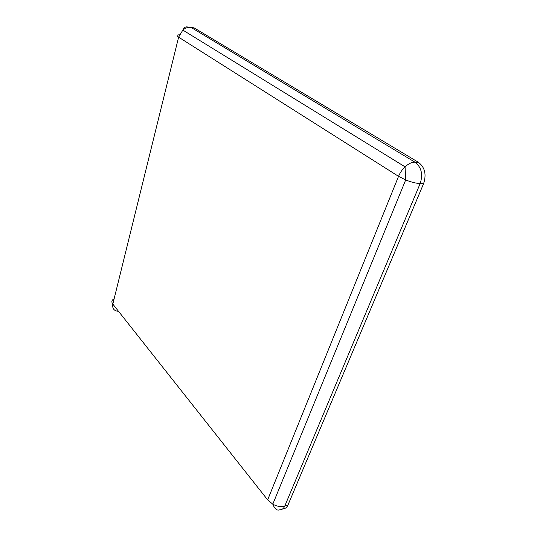 <?xml version="1.0" encoding="UTF-8"?>
<svg xmlns="http://www.w3.org/2000/svg" width="537" height="537" viewBox="0 0 537 537"><rect width="100%" height="100%" fill="white"/><g stroke="black" fill="none" stroke-linecap="round" stroke-linejoin="round"><path stroke-width="0.81" d="M418.41 162.302L194.079 27.864L190.937 27.36L414.96 162.167L418.41 162.302C424.868 167.289 426.606 174.384 423.619 183.587L420.176 183.533C423.156 174.297 421.417 167.175 414.96 162.167C411.812 162.127 408.509 163.684 405.059 166.832L405.683 179.949C411.322 182.191 416.155 183.392 420.176 183.533L284.771 506.055L287.973 505.022L423.619 183.587M191.454 27.447L194.079 27.864M287.973 505.022C286.825 507.586 285.12 508.834 282.851 508.761M267.661 499.88L398.541 176.344L178.613 37.174L112.824 304.103L267.661 499.88L272.789 504.183C274.756 509.009 277.045 510.882 279.656 509.794C281.918 509.875 283.623 508.626 284.771 506.055C281.073 507.096 277.079 506.472 272.789 504.183L405.683 179.949L398.541 176.344C400.038 172.719 402.213 169.551 405.059 166.832L182.835 30.085C185.386 27.89 188.091 26.978 190.937 27.36M114.126 298.807C111.656 300.076 111.219 301.841 112.824 304.103C112.132 308.58 114.032 310.983 118.523 311.312M187.916 27.072C185.775 26.407 184.084 27.414 182.835 30.085L178.613 37.174C176.371 35.65 176.646 34.858 179.432 34.798"/></g></svg>
